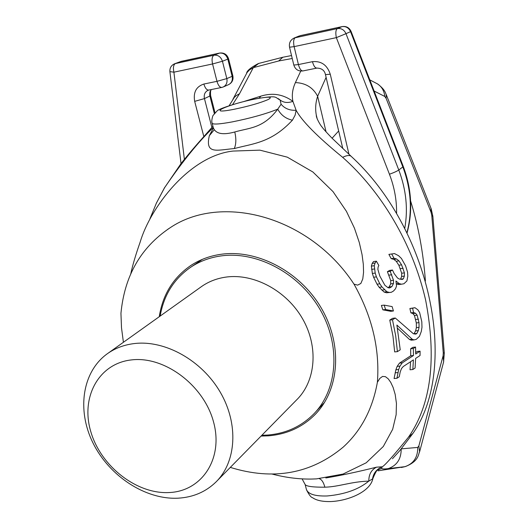<?xml version="1.0" encoding="UTF-8"?>
<svg xmlns="http://www.w3.org/2000/svg" width="528" height="528" viewBox="0 0 528 528"><rect width="100%" height="100%" fill="white"/><g stroke="black" fill="none" stroke-linecap="round" stroke-linejoin="round"><path stroke-width="0.79" d="M378.015 470.824L405.326 466.587C419.423 461.076 418.235 453.71 419.595 451.81L418.869 445.883L443.084 355.865L443.263 352.849L431.779 215.536L431.086 212.414L386.12 98.38L384.787 96.459L374.114 91.027M300.755 71.069L295.409 82.586C292.479 89.021 291.641 95.278 292.901 101.35C283.14 94.241 272.441 92.512 260.819 96.155L259.162 98.188M292.235 58.483L278.639 60.991L253.308 67.637L239.501 93.753L232.558 104.669M130.779 273.794C132.581 265.3 135.716 254.714 140.184 242.035C150.209 207.9 189.07 155.912 232.993 151.067L259.908 150.15L287.305 157.159L312.866 171.976L333.016 191.611L346.421 211.319L354.433 228.142L359.271 242.451L362.056 254.621L363.33 264.383L363.554 272.303L362.789 278.896L360.835 283.483L357.634 285.133L353.984 284.117C372.115 316.345 379.916 349.054 377.388 382.259L379.843 378.391L382.543 376.431L385.427 376.669L388.238 378.853L390.746 382.384L393.103 387.407L395.175 394.376L396.449 403.438L396.139 414.731L392.66 429.323L383.302 446.49L366.201 462.799L343.028 474.065L316.549 478.87L311.454 479.061C298.808 479.252 285.674 477.583 272.052 474.052M325.849 477.952C340.243 475.603 357.159 471.999 376.589 467.155L382.219 466.798L381.605 468.382C381.962 469.042 384.16 469.128 388.212 468.626L404.877 466.686C413.543 463.756 417.833 457.334 417.747 447.434L418.869 445.883M212.183 123.387L213.319 127.776C215.714 133.855 222.862 135.254 234.769 131.98C236.339 138.752 236.168 144.289 234.26 148.573C253.057 143.491 271.187 142.989 292.42 120.199L295.126 115.15L296.122 110.253C301.726 120.846 317.242 136.541 342.672 157.344C380.747 190.892 412.606 243.157 425.641 300.128C436.847 358.855 431.119 404.56 408.448 437.23C393.439 455.789 384.694 465.65 382.219 466.798C376.728 468.996 373.487 473.055 372.511 478.969L372.907 478.368M392.489 270.026L390.185 271.326L393.512 280.282L393.459 283.536L391.888 286.605L389.605 287.951L388.1 287.753L384.892 285.285L379.83 276.071L377.863 269.366L378.114 266.99L378.833 265.472L376.385 261.188L375.071 263.023L374.253 265.729L375.203 273.082L376.424 276.877L379.823 283.82L381.982 286.968L386.866 291.713L389.268 292.446L391.314 292.301L393.584 290.954L395.512 288.743L396.541 286.004L395.941 281.015L399.016 283.483L401.359 284.216L403.913 283.76L406.916 280.929L407.814 276.19L407.557 272.118L405.577 265.815L401.438 258.469L398.594 255.71L394.502 253.579L391.71 254.001L393.994 258.251L396.594 258.997L399.016 260.911L401.61 264.858L404.422 272.877L404.362 276.098L403.379 278.797L402.263 279.451L399.326 279.041L397.485 277.972L394.086 273.458L392.489 270.026L389.704 270.382L387.394 271.689L390.753 280.625L390.707 283.879L389.136 286.948L387.928 287.654M394.502 253.579L388.885 254.377L391.189 258.621L393.802 259.367L396.238 261.274L398.845 265.214L401.689 273.227L401.63 276.441L400.528 279.206M399.016 283.483L396.29 283.82L398.633 284.552L401.359 284.216M376.385 261.188L373.501 261.571L372.194 263.406L371.382 266.105L372.359 273.445L373.593 277.233L377.025 284.17L379.196 287.311L384.1 292.05L386.516 292.776L391.314 292.301M384.14 305.131L381.388 305.448L382.866 309.85L390.713 311.296L393.433 310.985L392.132 306.59L384.14 305.131L385.605 309.533L393.433 310.985M414.955 307.705L412.586 308.194L413.563 312.536L415.543 313.249L417.133 315.17L419.001 322.634L419.074 327.32L418.315 330.627L416.882 333.419L415.793 334.125L413.431 333.788L395.294 318.021L392.489 319.777L395.69 335.801L397.412 351.635L400.231 349.8L396.878 325.063L412.229 339.227L414.018 339.907L416.269 339.359L419.45 336.369L421.285 331.492L421.971 327.32L421.813 321.776L419.648 312.596L417.872 309.817L414.955 307.705L409.9 308.504L410.876 312.84L412.856 313.553L414.454 315.467L416.321 322.931L416.381 327.611L415.615 330.917L413.939 333.861M397.505 328.238L409.517 339.504L411.305 340.184L414.018 339.907M395.294 318.021L392.581 318.325L389.77 320.08L392.957 336.032L394.66 351.912L397.412 351.635M415.569 347.054L412.843 347.332L410.639 348.77L410.725 355.773L399.478 363.119L397.148 366.379L395.881 369.785L394.073 378.523L396.931 378.266L399.254 376.748L400.204 371.936L401.511 368.531L403.267 366.524L413.404 359.878L412.843 369.514L415.094 368.036L415.628 358.42L420.044 355.516L420.09 351.16L415.694 354.044L415.569 347.054L413.371 348.493L413.483 355.496L402.263 362.848L399.94 366.109L398.686 369.521L396.931 378.266M420.09 351.16L417.351 351.437L415.688 352.519M410.573 361.733L410.032 369.778L412.843 369.514M331.419 501.534C349.12 500.584 370.451 491.449 372.887 478.487C375.54 472.164 377.23 469.333 377.962 469.986L381.605 468.382L378.134 469.88M243.665 101.587L260.819 96.155M353.984 284.117C309.52 216.011 221.041 192.878 169.706 228.037C140.771 247.507 124.516 275.939 120.945 313.328L121.499 327.756L123.407 342.283M213.259 127.545C198.541 141.643 182.325 161.68 164.611 187.658L156.486 202.897L149.879 218.935M234.26 148.573C217.048 150.025 204.89 154.823 209.332 135.703L213.358 128.027M234.769 131.98C249.124 127.723 263.135 128.687 277.748 109.157L281.094 104.234L280.071 99.997L278.256 98.624M281.094 104.234C284.764 108.616 289.773 110.623 296.122 110.253L292.901 101.35C287.918 103.198 283.642 102.742 280.071 99.997M319.229 478.685C321.651 479.391 323.532 482.229 324.878 487.192C339.082 486.79 350.962 481.628 368.795 481.114L372.511 478.969M324.878 487.192C312.992 487.265 306.418 486.394 305.158 484.579L302.089 478.87M278.474 98.756L279.998 99.911C274.197 97.383 279.147 95.014 256.212 98.743C237.237 102.465 218.024 109.19 217.153 110.88L212.916 115.606C211.794 119.024 211.523 121.499 212.098 123.037C212.414 124.674 219.12 124.298 232.214 121.902C250.701 118.173 265.881 113.923 277.748 109.157C280.962 115.084 285.853 118.767 292.42 120.199M214.058 130.013L209.332 135.703M239.501 93.753L236.333 95.528L234.28 97.416L229.093 105.772M164.611 187.658L180.853 163.819C189.361 152.975 197.314 143.979 198.541 142.586L212.929 126.278M376.589 467.155C371.389 469.735 368.788 474.388 368.795 481.114C358.69 489.43 344.791 494.386 327.103 495.97C314.431 496.34 307.468 493.918 306.22 488.717L305.204 484.77M388.212 468.626C396.884 465.564 401.214 459.03 401.188 449.024M408.448 437.23L412.909 433.422C459.736 366.65 429.475 227.812 351.008 156.169L351.536 156.658M342.672 157.344C346.5 155.404 349.279 155.008 351.008 156.169L332.112 138.257C323.598 129.439 322.667 127.783 321.895 126.826C320.641 125.618 315.902 117.658 316.312 115.111L317.216 118.919L316.312 115.111C315.13 108.966 315.572 102.689 317.632 96.281L326.066 131.881M295.409 82.586C305.712 83.021 313.117 87.582 317.632 96.281L326.093 77.359M258.713 63.419L253.308 67.637L249.526 69.854L247.144 72.422L232.914 99.317M261.083 436.062L268.303 435.844C287.008 434.32 302.742 427.086 315.506 414.124C339.61 389.195 342.718 344.441 321.215 307.949C299.851 271.399 256.997 248.978 220.73 254.331C209.821 255.928 199.98 259.565 191.195 265.241C173.375 277.352 162.73 294.512 159.251 316.714M230.307 467.399C273.346 480.678 310.985 473.913 343.233 447.091C361.172 430.742 372.557 409.134 377.388 382.259M384.1 292.05L386.866 291.713M386.516 292.776L389.268 292.446M381.869 290.116L384.641 289.78M379.196 287.311L381.982 286.968M377.025 284.17L379.823 283.82M373.593 277.233L376.424 276.877M372.359 273.445L375.203 273.082M371.653 269.339L374.517 268.97M371.382 266.105L374.253 265.729M372.194 263.406L375.071 263.023M388.885 254.377L391.71 254.001M391.189 258.621L393.994 258.251M393.802 259.367L396.594 258.997M396.238 261.274L399.016 260.911M398.845 265.214L401.61 264.858M400.402 268.627L403.148 268.27M401.689 273.227L404.422 272.877M401.63 276.441L404.362 276.098M400.646 279.14L403.379 278.797M387.394 271.689L390.185 271.326M389.024 275.121L391.796 274.771M390.753 280.625L393.512 280.282M390.707 283.879L393.459 283.536M389.136 286.948L391.888 286.605M382.866 309.85L385.605 309.533M389.77 320.08L392.489 319.777M414.176 333.709L416.882 333.419M415.615 330.917L418.315 330.627M416.381 327.611L419.074 327.32M416.321 322.931L419.001 322.634M415.767 319.46L418.453 319.163M414.454 315.467L417.133 315.17M412.856 313.553L415.543 313.249M410.876 312.84L413.563 312.536M409.9 308.504L412.586 308.194M409.517 339.504L412.229 339.227M395.135 372.821L397.96 372.557M395.881 369.785L398.686 369.521M397.148 366.379L399.94 366.109M399.478 363.119L402.263 362.848M410.725 355.773L413.483 355.496M410.639 348.77L413.371 348.493M169.422 492.532C202.052 491.113 223.634 458.462 213.543 421.964C203.94 385.427 164.63 355.912 131.696 359.885C98.604 363.317 80.355 397.459 90.882 431.93C100.947 466.455 136.917 494.479 169.422 492.532M178.266 498.175C193.116 497.277 205.63 491.944 215.807 482.156C236.405 462.053 238.834 424.037 220.295 392.245C201.874 360.406 165.191 339.9 134.501 343.537C124.601 344.711 115.804 347.926 108.121 353.186C82.381 370.907 76.527 409.669 92.941 442.86C109.223 476.111 145.484 499.937 178.266 498.175M200.554 287.252L201.947 286.262C209.062 281.384 217.12 278.322 226.129 277.075C254.034 273.214 286.678 290.796 302.636 318.892C318.701 346.949 315.777 381.124 296.729 399.775L216.962 480.982M261.862 435.277L267.551 435.052C285.945 433.547 301.429 426.439 313.995 413.721C337.821 389.156 340.923 344.995 319.737 308.966C298.676 272.884 256.397 250.721 220.598 255.988C209.788 257.565 200.026 261.175 191.334 266.812C174.233 278.441 163.838 294.862 160.156 316.067M396.581 213.47C396.785 200.218 394.403 187.136 389.44 174.227L336.343 37.64L345.985 33.673C344.15 29.779 341.273 28.083 337.352 28.598L294.32 37.957C290.459 39.831 288.862 42.913 289.535 47.21L294.129 46.622C293.192 41.857 293.575 38.881 295.271 37.673L300.194 35.666L341.992 26.638L337.352 28.598C335.755 29.792 335.419 32.809 336.343 37.64L294.129 46.622L298.419 64.568L293.812 65.056C295.31 69.485 298.353 71.438 302.94 70.93L316.826 68.105M342.474 26.552L342.151 26.585C346.295 25.991 349.272 27.608 351.08 31.423L345.985 33.673L398.785 170.009L402.844 166.921C411.2 189.314 412.566 211.24 406.936 232.696M300.445 35.594L341.992 26.638C345.886 26.129 348.744 27.806 350.566 31.667L402.844 166.921L403.253 166.432C411.688 189.017 412.955 211.193 407.062 232.954M299.013 36.043L294.32 37.957M181.368 61.321L219.391 53.123C223.476 52.714 226.281 54.714 227.812 59.116L222.44 61.255C220.895 56.819 218.071 54.806 213.959 55.216L174.715 63.73C171.31 65.221 169.699 67.848 169.891 71.617L173.903 72.184C172.946 67.637 173.455 64.753 175.415 63.532L181.078 61.4L174.715 63.73M219.668 53.044L213.959 55.216C212.078 56.437 211.609 59.347 212.56 63.961L222.44 61.255L226.822 78.593L216.982 81.332C218.222 85.49 219.846 87.516 221.846 87.417L223.199 86.995C226.34 85.364 227.548 82.559 226.822 78.593L232.142 76.322C232.855 80.256 231.653 83.041 228.525 84.665C232.096 82.823 233.541 79.9 232.861 75.88L232.142 76.322L227.812 59.116L228.545 58.714C227.027 54.404 224.037 52.523 219.575 53.064L180.206 61.67M232.848 75.834L228.545 58.714M348.975 154.282L330.264 74.21C327.202 65.023 321.268 60.845 312.464 61.67L298.419 64.568C299.607 68.858 301.118 70.983 302.94 70.93M255.809 98.888C268.95 96.479 273.134 96.67 268.376 99.455C260.429 102.894 248.998 106.174 234.089 109.289C203.874 115.249 227.614 104.24 255.809 98.888M282.863 57.242L278.639 60.991M401.333 448.853L417.747 447.434M425.41 280.962C423.35 252.919 418.42 226.255 410.612 200.963M338.672 130.964L332.086 138.237M419.496 452.192L443.665 361.766L443.084 355.865M443.56 362.162L444.312 353.074L443.263 352.849M432.868 216.414L431.779 215.536M430.934 208.144L431.086 212.414M386.159 94.38L386.12 98.38M375.533 82.876L377.553 83.932C381.803 86.757 384.219 90.935 384.787 96.459M203.828 136.6L194.68 101.356C193.142 92.341 196.205 86.566 203.867 84.038L216.982 81.332L212.56 63.961L173.903 72.184L184.384 159.337M404.758 228.353C408.17 209.035 406.184 189.592 398.785 170.009C396.871 171.29 393.756 172.696 389.44 174.227M222.11 87.325L223.199 86.995M211.207 89.582L209.88 92.136L209.682 95.172L214.309 113.441M210.632 95.654L204.448 98.604C203.709 94.684 204.89 91.912 208.006 90.301L208.672 90.097M312.464 61.67C313.645 65.993 315.137 68.132 316.925 68.086C321.737 68.231 324.581 70.415 325.459 74.639L330.264 74.21M211.886 127.472L204.448 98.604L194.68 101.356M203.867 84.038C205.115 88.163 206.752 90.176 208.784 90.07L221.734 87.437M403.234 166.373L351.08 31.423M404.936 466.679L401.359 467.498M164.71 187.354L156.156 203.59M392.449 458.759L399.887 450.542L412.909 433.422M246.583 73.306C246.8 70.825 250.734 67.564 258.364 63.532L282.559 57.308L291.535 55.552M316.846 412.685L315.506 414.124M169.706 228.037L167.633 229.396M369.805 79.88L377.553 83.932C385.301 89.74 385.341 93.014 386.377 94.928L431.165 208.738L432.854 216.289L444.312 353.074M331.01 501.554C322.648 501.772 316.483 500.478 312.503 497.666C311.012 497.409 309.019 494.815 306.524 489.878M201.947 286.262L108.121 353.186M324.555 402.395L315.322 412.295M202.422 259.327L191.334 266.812M228.525 84.665L223.384 86.915M211.497 89.522C210.573 90.024 210.289 92.083 210.646 95.707L214.995 112.669M289.542 47.249L293.812 65.056M325.472 74.692L342.791 148.52M169.904 71.709L181.031 163.588"/></g></svg>
